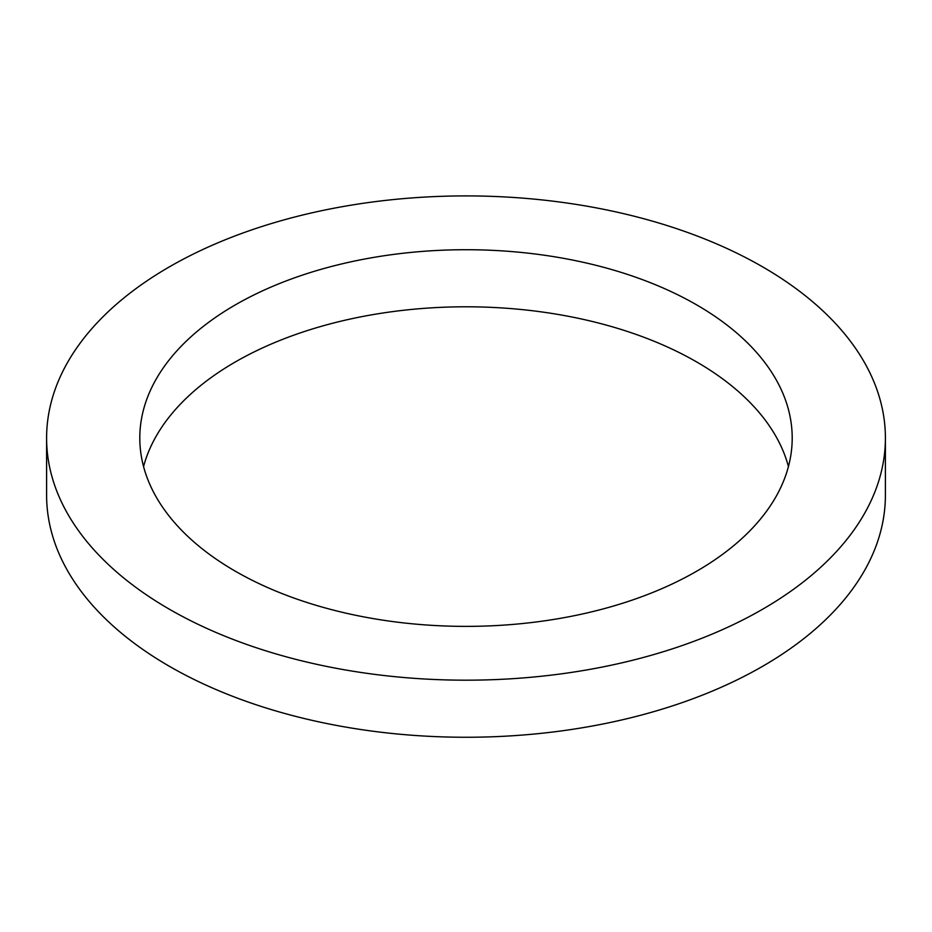 <?xml version="1.0" encoding="UTF-8"?>
<svg xmlns="http://www.w3.org/2000/svg" width="932" height="932" viewBox="0 0 932 932"><rect width="100%" height="100%" fill="white"/><g stroke="black" fill="none" stroke-linecap="round" stroke-linejoin="round"><path stroke-width="1.4" d="M235.342 571.211A326.2 188.334 180 0 1 139.8 438.052A326.2 188.334 180 0 1 466 249.718A326.2 188.334 180 0 1 792.2 438.052A326.2 188.334 180 0 1 590.83 612.044A326.2 188.334 180 0 1 235.342 571.211M788.437 466.583A326.2 188.334 0 0 0 466 306.791A326.2 188.334 0 0 0 143.563 466.583M169.438 609.26A419.4 242.134 180 0 1 46.6 438.052A419.4 242.134 180 0 1 466 195.906A419.4 242.134 180 0 1 885.4 438.052A419.4 242.134 180 0 1 626.502 661.755A419.4 242.134 180 0 1 169.438 609.26M885.4 438.052L885.4 495.125A419.4 242.134 180 0 1 626.502 718.828A419.4 242.134 180 0 1 169.438 666.333A419.4 242.134 180 0 1 46.6 495.125L46.6 438.052"/></g></svg>
